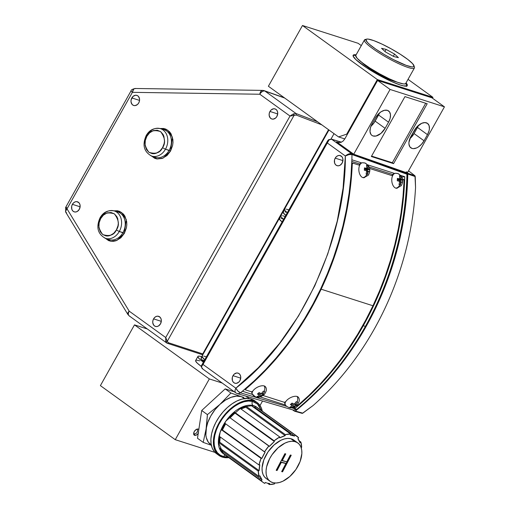<?xml version="1.0" encoding="UTF-8"?>
<svg xmlns="http://www.w3.org/2000/svg" width="510" height="510" viewBox="0 0 510 510"><rect width="100%" height="100%" fill="white"/><g stroke="black" fill="none" stroke-linecap="round" stroke-linejoin="round"><path stroke-width="0.76" d="M331.028 139.02L334.031 133.665L331.028 139.02M328.95 129.993L284.452 209.285A15.542 2.378 29.3 0 0 287.277 212.727L284.835 210.407L284.529 209.183L285.16 209.011M279.984 218.223L279.25 218.873L279.665 219.625L282.1 221.939A15.542 2.378 -150.7 0 1 279.276 218.503A15.542 2.378 -150.7 0 1 279.678 218.255M279.276 218.503L201.966 356.273A15.542 2.378 29.3 0 0 204.79 359.709L201.934 356.643L200.934 358.422M284.65 209.4L283.171 212.032A15.313 2.346 29.3 0 0 285.823 215.316L283.554 213.135L283.254 211.93M280.953 215.979L279.48 218.612A15.313 2.346 29.3 0 0 282.126 221.895M283.681 211.644L282.942 212.294L283.356 213.04L285.798 215.36A15.542 2.378 -150.7 0 1 282.974 211.918A15.542 2.378 -150.7 0 1 283.369 211.675M282.974 211.918L280.755 215.87A15.542 2.378 29.3 0 0 283.579 219.306L281.144 216.992L280.729 216.24L281.463 215.59M285.166 216.489L282.585 215.717M284.975 211.88L286.524 212.3M282.132 221.901L279.856 219.721L279.556 218.516M281.278 218.465L282.827 218.879M288.858 209.903L286.276 209.132M206.371 356.892L203.796 356.12M202.674 355.993L201.934 356.643M201.877 359.818L204.325 360.538M198.224 433.392A3.646 2.161 -54.2 0 1 194.648 435.355L194.45 433.831A2.499 1.479 125.8 0 0 197.121 432.142A2.499 1.479 125.8 0 0 196.873 429.516L198.173 429.069A3.646 2.161 -54.2 0 1 198.811 429.516M203.407 362.17A18.978 2.907 -150.7 0 1 197.931 356.433A18.978 2.907 -150.7 0 1 201.896 356.707M197.931 356.433L195.642 360.513A18.978 2.907 29.3 0 0 201.278 366.365L197.236 363.107L195.61 360.972L195.744 360.392L196.509 360.175L199.792 360.844M196.873 429.516A2.499 1.479 -54.2 0 1 197.128 429.643A2.499 1.479 -54.2 0 1 196.994 432.34A2.499 1.479 -54.2 0 1 194.45 433.831L193.998 433.5L194.45 433.831A2.499 1.479 -54.2 0 1 194.195 433.704A2.499 1.479 -54.2 0 1 193.768 432.799A2.499 1.479 125.8 0 0 194.45 433.831L194.648 435.355A3.646 2.161 -54.2 0 1 193.672 433.29A3.646 2.161 -54.2 0 1 196.573 429.28A3.646 2.161 -54.2 0 1 198.173 429.069L196.873 429.516A2.499 1.479 125.8 0 0 196.133 429.522A2.499 1.479 -54.2 0 1 196.873 429.516M201.686 357.867L200.953 358.517L201.367 359.263L203.764 361.545A15.485 2.372 -150.7 0 1 200.978 358.141A15.485 2.372 -150.7 0 1 201.195 357.963M202.087 356.764L198.798 356.095L198.033 356.311L197.899 356.892L199.525 359.027L203.433 362.183M134.487 324.87L209.342 378.93L222.181 383.036L209.342 378.93L175.249 439.684L215.035 452.408L175.249 439.684L209.342 378.93L134.487 324.87L147.326 328.975L134.487 324.87L100.393 385.624L134.487 324.87M262.535 401.026L260.011 405.52L262.535 401.026M198.537 432.894L197.198 434.526L195.591 435.381L193.966 434.858L193.666 433.398L194.284 431.536L196.152 429.509L197.727 428.999L198.855 429.567M100.393 385.624L175.249 439.684L100.393 385.624M406.062 82.862A31.008 4.749 -150.7 0 1 407.235 85.61A31.008 4.749 -150.7 0 1 390.226 80.931A31.008 4.749 -150.7 0 1 362.132 64.655A31.008 4.749 -150.7 0 1 353.149 55.258A31.008 4.749 -150.7 0 1 356.108 54.825L353.315 55.054L353.098 55.998L355.75 59.498L366.429 67.62L376.431 73.759L391.999 81.74L400.452 85.062L403.589 85.909L407.076 85.807L407.292 84.864L406.062 82.862M406.967 85.89A31.008 4.749 29.3 0 0 405.692 83.519L406.923 85.521L406.706 86.464M361.711 62.175L367.372 67.11L377.234 73.383L387.963 78.884L396.251 81.817A21.375 3.27 -150.7 0 1 367.372 67.11A21.375 3.27 -150.7 0 1 362.113 62.66M354.195 55.361L355.738 55.488A31.008 4.749 29.3 0 0 353.054 55.635M358.096 43.286L361.29 45.594L358.096 43.286L302.487 25.5L377.343 79.56L346.717 134.13L347.361 134.334L346.717 134.13L377.343 79.56L432.952 97.346L432.474 98.194L432.952 97.346L377.343 79.56L302.487 25.5L358.096 43.286M408.032 79.35L432.952 97.346L408.032 79.35M338.557 136.929L268.387 86.254L302.487 25.5L268.387 86.254L338.557 136.929L346.717 134.13L338.557 136.929L344.786 138.918L338.557 136.929M295.647 402.715L296.278 401.695L297.011 401.976A5.259 4.163 -72.3 0 0 297.151 396.48A7.516 3.646 -28.1 0 1 298.516 397.513A7.516 3.646 -28.1 0 1 298.688 397.972A7.516 3.646 151.9 0 0 297.151 396.48A5.259 4.163 107.7 0 1 297.011 401.976L297.681 402.141L296.093 404.181A2.257 1.096 -28.1 0 1 296.01 404.742L297.285 404.774L296.476 405.565L295.602 406.24L294.327 406.202A2.257 1.096 -28.1 0 1 293.422 406.502L291.357 407.637L290.687 407.471A5.259 4.163 107.7 0 1 288.768 407.464A5.259 4.163 -72.3 0 0 290.687 407.471L289.954 407.19L290.872 406.846M296.782 404.883L295.602 406.24L293.919 406.075L292.485 403.404L293.919 406.075L291.357 407.637L290.923 406.821L291.357 407.637L290.687 407.471L289.954 407.19L292.517 405.628L291.465 403.665L292.517 405.628L292.102 405.495L292.02 406.056L292.517 405.628L290.349 404.558L292.032 403.091L292.874 403.627M293.747 404.016L294.71 403.716M292.02 406.056A2.257 1.096 -28.1 0 1 292.102 405.495L290.349 404.558L292.032 403.091L293.792 404.028A2.257 1.096 -28.1 0 1 294.697 403.729L296.278 401.695L297.681 402.141L295.602 404.608L294.99 403.461L295.602 404.608L296.01 404.742L296.093 404.181L295.602 404.608L296.055 404.755M295.602 406.24L294.397 403.99L295.602 406.24M293.422 406.502L294.327 406.202L293.422 406.502M284.809 402.46A7.516 3.646 151.9 0 0 284.95 404.028L285.262 404.602A7.516 3.646 -28.1 0 1 288.762 398.692A7.516 3.646 -28.1 0 1 297.151 396.48A7.516 3.646 151.9 0 0 289.176 398.418A7.516 3.646 151.9 0 0 285.09 404.143M285.039 404.175L285.013 401.861M265.767 387.447A7.516 3.646 151.9 0 0 264.231 385.949A7.516 3.646 -28.1 0 1 265.595 386.982C266.959 388.9 266.545 391.348 264.352 394.326C260.897 397.137 258.041 398.004 255.784 396.914C253.604 395.811 252.456 394.867 252.335 394.077A7.516 3.646 -28.1 0 1 255.841 388.167A7.516 3.646 -28.1 0 1 264.231 385.949A5.259 4.163 107.7 0 1 264.084 391.45L264.754 391.616L263.173 393.65A2.257 1.096 -28.1 0 1 263.09 394.211L264.365 394.243L263.555 395.033L262.682 395.709L261.407 395.677A2.257 1.096 -28.1 0 1 260.502 395.97L258.436 397.105L257.767 396.939A5.259 4.163 107.7 0 1 255.841 396.933A5.259 4.163 107.7 0 1 253.699 395.11A7.516 3.646 -28.1 0 1 252.335 394.077L252.029 393.497A7.516 3.646 151.9 0 1 251.889 391.929M263.861 394.351L262.682 395.709L260.992 395.543L259.565 392.872L260.992 395.543L258.436 397.105L257.996 396.289L258.436 397.105L257.034 396.659L257.945 396.315M259.086 395.537L259.59 395.097L258.544 393.133L259.59 395.097L259.182 394.963L259.099 395.524L259.59 395.097L257.423 394.026L259.112 392.566L259.947 393.102M260.827 393.484L261.77 393.204L260.865 393.497L261.77 393.204L263.351 391.164L264.754 391.616L262.682 394.077L262.063 392.929L262.682 394.077L263.09 394.211L263.173 393.65L262.682 394.077L263.128 394.224M262.726 392.184L263.351 391.164L264.084 391.45A5.259 4.163 -72.3 0 0 264.231 385.949A7.516 3.646 151.9 0 0 256.256 387.893A7.516 3.646 151.9 0 0 252.163 393.612M262.682 395.709L261.477 393.459L262.682 395.709M260.502 395.97L261.407 395.677L260.502 395.97M255.841 396.933A5.259 4.163 -72.3 0 0 257.767 396.939L257.034 396.659L259.099 395.524A2.257 1.096 -28.1 0 1 259.182 394.963L257.423 394.026L259.112 392.566L260.865 393.497A2.257 1.096 -28.1 0 1 261.77 393.204M252.112 393.643L252.087 391.329M395.479 173.285A7.516 4.361 -95.2 0 1 396.538 173.406A5.259 4.163 107.7 0 1 397.959 173.572A5.259 4.163 107.7 0 1 400.242 176.001L400.879 176.23L401.223 178.736A2.257 1.307 -95.2 0 1 401.599 179.558L402.645 180.087L402.645 181.26L402.524 182.446L401.485 181.917A2.257 1.307 -95.2 0 1 401.038 182.478L400.433 185.066L399.795 184.837A5.259 4.163 107.7 0 1 395.786 188.133A7.516 4.361 -95.2 0 1 391.769 180.266A7.516 4.361 -95.2 0 1 395.479 173.285L397.876 173.547C402.881 176.447 404.028 180.489 401.313 185.665L396.837 188.26A7.516 4.361 -95.2 0 1 395.786 188.133A7.516 4.361 84.8 0 0 397.264 188.184M400.05 184.926A7.516 4.361 84.8 0 0 399.808 177.244M397.558 179.182L397.532 179.762L399.457 180.374L399.413 181.254L399.457 180.374L397.532 179.762L397.558 179.182M401.65 181.974L399.642 181.917L401.07 181.783L400.433 185.066L399.03 184.62L399.413 183.53M396.538 173.406A7.516 4.361 84.8 0 0 395.059 173.355A7.516 4.361 84.8 0 0 391.782 180.629A7.516 4.361 84.8 0 0 395.786 188.133A5.259 4.163 -72.3 0 0 399.795 184.837L399.03 184.62L399.668 181.337L399.26 181.203L399.636 182.025L399.668 181.337L397.271 180.763L397.386 178.404L399.789 178.978L397.405 179.195L399.789 178.978L399.827 178.29L399.381 178.851L399.789 178.978L399.827 178.29L399.477 175.784L400.879 176.23L399.655 176.339L400.879 176.23L401.192 179.431L397.532 179.762L401.599 179.558L401.223 178.736L401.192 179.431L402.645 180.087L399.457 180.374L402.645 180.087L402.524 182.446L402.192 182.197M399.764 176.868L399.477 175.784L400.242 176.001A5.259 4.163 -72.3 0 0 397.959 173.572M401.038 182.478L401.485 181.917L401.07 181.783L401.038 182.478M399.636 182.025A2.257 1.307 -95.2 0 1 399.26 181.203L397.271 180.763L397.386 178.404L399.381 178.851A2.257 1.307 -95.2 0 1 399.827 178.29M394.459 173.413A7.516 4.361 84.8 0 0 392.075 175.65L394.224 173.483M362.559 162.754A7.516 4.361 -95.2 0 1 363.611 162.875A5.259 4.163 107.7 0 1 365.032 163.047A5.259 4.163 107.7 0 1 367.321 165.469L367.959 165.699L368.303 168.211A2.257 1.307 -95.2 0 1 368.679 169.027L369.718 169.556L369.724 170.729L369.597 171.915L368.558 171.385A2.257 1.307 -95.2 0 1 368.112 171.947L367.506 174.541L366.868 174.312A5.259 4.163 107.7 0 1 362.865 177.608A7.516 4.361 -95.2 0 1 358.842 169.734A7.516 4.361 -95.2 0 1 362.559 162.754L364.95 163.015C369.96 165.922 371.101 169.958 368.392 175.134L363.917 177.729A7.516 4.361 -95.2 0 1 362.865 177.608A7.516 4.361 84.8 0 0 364.338 177.652M367.123 174.394A7.516 4.361 84.8 0 0 366.881 166.713M364.637 168.651L364.605 169.231L366.537 169.849L366.492 170.722L366.537 169.849L364.605 169.231L364.637 168.651M368.724 171.443L366.715 171.385L368.15 171.258L367.506 174.541L366.103 174.088L366.486 172.998M363.611 162.875A7.516 4.361 84.8 0 0 362.132 162.83A7.516 4.361 84.8 0 0 358.855 170.104A7.516 4.361 84.8 0 0 362.865 177.608A5.259 4.163 -72.3 0 0 366.868 174.312L366.103 174.088L366.747 170.805L366.333 170.678L366.709 171.5L366.747 170.805L364.344 170.232L364.465 167.879L366.868 168.453L364.478 168.67L366.868 168.453L366.9 167.758L366.454 168.319L366.868 168.453L366.9 167.758L366.556 165.253L367.959 165.699L366.728 165.814L367.959 165.699L368.265 168.899L364.605 169.231L368.679 169.027L368.303 168.211L368.265 168.899L369.718 169.556L366.537 169.849L369.718 169.556L369.597 171.915L369.272 171.672M366.837 166.337L366.556 165.253L367.321 165.469A5.259 4.163 -72.3 0 0 365.032 163.047M368.112 171.947L368.558 171.385L368.15 171.258L368.112 171.947M366.709 171.5A2.257 1.307 -95.2 0 1 366.333 170.678L364.344 170.232L364.465 167.879L366.454 168.319A2.257 1.307 -95.2 0 1 366.9 167.758M361.533 162.881A7.516 4.361 84.8 0 0 359.155 165.119L361.297 162.958M245.635 389.933L245.775 389.034L257.072 378.873L267.909 367.952L278.256 356.331L288.054 344.033L297.285 331.124L305.898 317.647L313.867 303.654L321.153 289.195A260.846 206.384 107.7 0 0 352.27 164.054L352.984 163.149L351.715 164.118L352.27 164.054L351.186 180.055L349.273 196.076L346.545 212.058L343.013 227.932L338.691 243.646L333.591 259.137L327.739 274.342L321.153 289.195L372.963 305.77A260.846 206.384 -72.3 0 0 404.079 180.623L403.71 179.456L402.517 178.991L403.455 179.29L404.079 180.623L402.989 196.624L401.083 212.644L398.355 228.627L394.823 244.507L390.501 260.221L385.401 275.706L379.548 290.91L372.963 305.77L365.67 320.223L357.708 334.216L349.089 347.692L339.864 360.602L330.059 372.899L319.719 384.527L308.881 395.441L297.585 405.603L295.934 406.017L297.585 405.603A260.846 206.384 -72.3 0 0 372.963 305.77L321.153 289.195A260.846 206.384 107.7 0 1 245.775 389.034L245.635 389.933L252.335 392.075L245.635 389.933L245.042 389.022M263.013 395.486L285.256 402.6L263.013 395.486M369.591 168.459L392.585 175.816L369.591 168.459M352.984 163.149L359.658 165.285L352.818 163.13M245.775 389.034L245.552 388.588L245.775 389.034M295.073 411.2L307.543 400.65L319.228 389.404L330.372 377.336L340.922 364.51L350.835 350.969L360.073 336.785L368.59 322.014L376.342 306.72L383.31 290.974L389.449 274.839L394.746 258.398L399.164 241.708L402.69 224.853L405.316 207.901L407.012 190.925L407.79 174.006A260.846 206.384 107.7 0 1 295.366 411.034L302.825 413.157L313.07 405.552A260.591 206.187 -72.3 0 0 374.41 328.835A260.591 206.187 -72.3 0 0 415.548 187.431L415.242 176.594L407.79 174.006L406.075 172.182L407.413 173.151L414.898 175.746L407.413 173.151L407.79 174.006L415.242 176.594L414.898 175.746L410.582 172.386L414.981 175.835L415.548 187.431A260.591 206.187 107.7 0 1 374.41 328.835A260.591 206.187 107.7 0 1 313.07 405.552L302.353 413.349L302.825 413.157L295.366 411.034L294.378 411.111L292.663 409.874L294.608 411.219L302.06 413.342M410.582 172.386L408.504 170.882L410.582 172.386M301.882 413.247L302.353 413.349M100.521 217.866A14.388 11.386 107.7 0 1 114.055 210.879A14.388 11.386 107.7 0 1 119.321 231.444A14.388 11.386 107.7 0 1 105.296 238.272A14.388 11.386 107.7 0 1 104.779 238.074A14.388 11.386 -72.3 0 0 119.321 231.444L124.344 233.376L126.41 227.9L126.818 224.802L126.697 221.684L124.918 216.183L123.42 214.092L119.703 211.401L117.396 210.751L113.864 210.821L121.565 212.434L126.282 219.542L124.344 233.376L122.942 232.63A14.49 11.469 -72.3 0 0 118.269 212.115M146.695 135.583A14.388 11.386 107.7 0 1 160.229 128.596A14.388 11.386 107.7 0 1 165.495 149.162A14.388 11.386 107.7 0 1 151.47 155.996A14.388 11.386 107.7 0 1 150.954 155.792A14.388 11.386 -72.3 0 0 165.495 149.162L170.518 151.094L172.584 145.618L172.992 142.519L172.871 139.409L171.092 133.9L169.594 131.809L165.877 129.126L163.57 128.469L160.038 128.539L167.739 130.152L172.456 137.26L170.518 151.094L169.116 150.348A14.49 11.469 -72.3 0 0 164.443 129.833M66.619 212.81L65.777 212.249L65.554 211.299L67.02 208.845L65.65 207.404A4.737 0.727 29.3 0 0 67.02 208.845L132.396 92.335A4.737 0.727 -150.7 0 1 131.025 90.901A4.737 0.727 29.3 0 0 132.396 92.335L259.832 94.242L261.043 91.213L262.057 90.487L263.16 90.474A4.737 3.748 107.7 0 1 264.033 90.614A4.737 3.748 107.7 0 1 264.881 91.041A4.737 2.805 -54.2 0 1 264.926 91.06A4.737 3.748 -70.6 0 0 264.161 90.659A4.737 3.748 -70.6 0 0 264.097 90.64M66.682 207.487L65.65 207.404L131.025 90.901C130.962 89.958 132.358 89.148 135.226 88.485A4.737 2.818 90.9 0 0 132.396 92.335L133.607 89.307L134.627 88.587L135.775 88.587M134.627 88.587L135.724 88.568M116.42 229.889C114.119 235.11 109.561 236.672 102.752 234.581C98.2 228.467 97.518 223.125 100.712 218.548A2.365 0.363 -150.7 0 1 100.024 217.834A2.365 0.363 29.3 0 0 100.712 218.548L99.125 222.762L98.902 227.536L100.272 231.763L102.752 234.581L106.055 235.939L107.999 235.99L110.007 235.556L113.73 233.306L116.42 229.889L118.008 225.681L118.32 223.297L117.727 218.656L116.86 216.68L114.38 213.862L111.078 212.504L107.125 212.887L103.402 215.137L100.712 218.548C103.014 213.333 107.572 211.765 114.38 213.862C118.932 219.976 119.614 225.318 116.42 229.889A2.365 0.363 29.3 0 0 119.321 231.444A2.365 0.363 -150.7 0 1 116.42 229.889M162.594 147.613C160.293 152.828 155.735 154.39 148.926 152.299C144.375 146.185 143.692 140.843 146.886 136.266A2.365 0.363 -150.7 0 1 146.198 135.552A2.365 0.363 29.3 0 0 146.886 136.266L145.299 140.48L145.076 145.254L146.446 149.481L148.926 152.299L152.222 153.657L154.173 153.714L156.181 153.274L159.898 151.024L162.594 147.613L164.182 143.399L164.494 141.015L163.901 136.374L163.034 134.398L160.554 131.58L157.252 130.222L153.3 130.605L149.577 132.855L146.886 136.266C149.188 131.051 153.746 129.489 160.554 131.58C165.106 137.694 165.788 143.036 162.594 147.613A2.365 0.363 29.3 0 0 165.495 149.162A2.365 0.363 -150.7 0 1 162.594 147.613M160.491 323.863A5.291 4.188 107.7 0 1 155.422 326.406A5.291 4.188 107.7 0 1 153.574 318.871L161.3 321.338L153.574 318.871A5.291 4.188 107.7 0 1 158.648 316.327A5.291 4.188 107.7 0 1 160.491 323.863L161.332 320.911L161.083 318.96L160.216 317.379L158.075 316.194L156.398 316.372L154.817 317.316L153.574 318.871L152.86 320.803L152.777 322.824L153.848 325.354L155.199 326.33L156.825 326.547L158.489 325.979L160.491 323.863M276.885 116.452A5.291 4.188 107.7 0 1 271.817 118.996A5.291 4.188 107.7 0 1 269.969 111.454L277.695 113.928L269.969 111.454A5.291 4.188 107.7 0 1 275.043 108.91A5.291 4.188 107.7 0 1 276.885 116.452L277.727 113.494L277.478 111.55L276.618 109.969L275.266 108.993L273.634 108.77L271.212 109.899L269.969 111.454L269.255 113.392L269.172 115.413L270.243 117.937L271.594 118.913L273.22 119.136L275.642 118.008L276.885 116.452M138.739 102.931A5.291 4.188 107.7 0 1 133.671 105.474A5.291 4.188 107.7 0 1 131.829 97.933L139.549 100.406L131.829 97.933A5.291 4.188 107.7 0 1 136.897 95.389A5.291 4.188 107.7 0 1 138.739 102.931L139.459 100.993L139.542 98.972L138.471 96.447L137.12 95.472L135.488 95.249L133.065 96.377L131.108 99.871L131.025 101.892L132.096 104.416L133.448 105.391L135.08 105.615L137.502 104.486L138.739 102.931M79.311 209.323A5.291 4.188 107.7 0 1 74.243 211.867A5.291 4.188 107.7 0 1 72.394 204.331L80.121 206.799L72.394 204.331A5.291 4.188 107.7 0 1 77.469 201.788A5.291 4.188 107.7 0 1 79.311 209.323L80.153 206.371L79.904 204.421L79.037 202.84L76.895 201.654L75.219 201.833L73.638 202.776L72.394 204.331L71.68 206.263L71.802 209.234L72.669 210.815L74.02 211.79L75.646 212.007L77.31 211.44L79.311 209.323M108.292 239.311A14.49 11.469 -72.3 0 0 122.942 232.63A14.49 11.469 -72.3 0 0 117.638 211.911L114.055 210.879C107.903 209.903 103.23 212.224 100.03 217.834C95.95 227.179 97.71 233.994 105.296 238.272L108.808 239.509A14.49 11.469 -72.3 0 0 122.942 232.63L119.321 231.444A14.388 11.386 -72.3 0 0 114.68 211.083M154.466 157.029A14.49 11.469 -72.3 0 0 169.116 150.348A14.49 11.469 -72.3 0 0 163.812 129.629L160.229 128.596C154.077 127.627 149.404 129.942 146.198 135.552C142.124 144.897 143.884 151.712 151.47 155.996L154.983 157.233A14.49 11.469 -72.3 0 0 169.116 150.348L165.495 149.162A14.388 11.386 -72.3 0 0 160.854 128.8M129.699 316.123A4.737 2.805 -54.2 0 1 129.138 315.843A4.737 2.805 -54.2 0 1 129.183 311.145L67.02 208.845L132.396 92.335L259.832 94.242L290.018 116.044L293.339 113.928L290.018 116.044L296.17 115.037L294.085 115.317L293.339 113.928L296.049 113.532L264.926 91.06L284.688 98.028L264.926 91.06A4.737 2.805 125.8 0 0 264.881 91.041A4.737 2.805 125.8 0 0 259.832 94.242A4.737 2.805 -54.2 0 1 264.881 91.041A4.737 3.748 -72.3 0 0 264.033 90.614L264.161 90.659A4.737 3.748 109.4 0 1 264.926 91.06L296.049 113.532A1.147 0.848 110.9 0 1 296.17 115.037A1.147 0.848 -69.1 0 0 296.049 113.532L317.571 121.775L296.049 113.532L293.339 113.928A1.147 0.497 61.6 0 1 294.085 115.317L167.274 341.298L168.408 342.714L203.203 354.061L202.731 353.908L328.548 129.706L202.731 353.908A1.147 0.842 108.1 0 1 201.501 354.38A1.147 0.842 -71.9 0 0 202.731 353.908L168.408 342.714A1.147 0.842 108.1 0 1 167.363 343.281A1.147 0.842 -71.9 0 0 168.408 342.714L167.274 341.298A1.147 0.739 170.3 0 1 165.718 341.343L167.172 343.185A1.147 0.842 -71.9 0 0 167.376 343.287L201.686 354.475M240.446 392.827L286.754 406.4L240.446 392.827A260.846 206.384 -72.3 0 0 242.397 391.234A260.846 206.384 107.7 0 1 240.446 392.827L237.96 391.1L235.862 388.186A4.737 1.849 51 0 0 240.446 392.827L239.031 393.592L237.284 393.612L235.849 392.904A4.737 2.805 -54.2 0 1 235.862 388.186A4.737 2.805 125.8 0 0 235.818 392.878M407.139 174.28L352.015 154.536L406.935 174.095L406.572 173.241A1.147 0.676 -54.2 0 1 406.68 173.292A1.147 0.676 125.8 0 0 406.572 173.241L406.935 174.095A260.846 206.384 107.7 0 1 365.383 326.4A260.846 206.384 -72.3 0 0 406.935 174.095L407.152 174.241C406.196 263.409 362.604 356.496 297.037 409.313A1.147 0.446 -129.3 0 1 296.756 409.332L291.306 407.739L296.756 409.332A260.846 206.384 -72.3 0 0 365.383 326.4L363.292 325.731A260.846 206.384 107.7 0 1 295.29 408.153L293.02 407.426L295.29 408.153L294.614 406.801L295.29 408.153L314.594 390.558L332.494 370.802L348.789 349.108L363.292 325.731L365.383 326.4A260.846 206.384 107.7 0 1 296.756 409.332A1.147 0.446 50.7 0 0 297.043 409.313A1.147 0.446 50.7 0 0 297.107 409.045M285.504 405.023L260.1 396.895L285.504 405.023M252.584 394.491L242.397 391.234A260.846 206.384 -72.3 0 0 351.875 159.789L350.956 176.275L349.159 192.799L346.5 209.291L342.975 225.688L338.608 241.918L333.419 257.913L327.42 273.615L320.65 288.947L313.121 303.845L304.878 318.259L295.947 332.118L286.365 345.372L276.178 357.956L265.423 369.833L254.146 380.938L242.397 391.234L252.584 394.491M239.923 380.67A5.291 4.188 107.7 0 1 234.855 383.214A5.291 4.188 107.7 0 1 233.006 375.672L240.733 378.146L233.006 375.672A5.291 4.188 107.7 0 1 238.081 373.129A5.291 4.188 107.7 0 1 239.923 380.67L240.765 377.712L240.516 375.768L239.649 374.187L238.304 373.212L236.672 372.988L234.249 374.117L233.006 375.672L232.292 377.61L232.413 380.575L233.28 382.156L234.632 383.131L236.257 383.354L238.68 382.226L239.923 380.67M342.121 163.13A5.291 4.188 107.7 0 1 337.053 165.673A5.291 4.188 107.7 0 1 335.204 158.138L342.93 160.605L335.204 158.138A5.291 4.188 107.7 0 1 340.278 155.595A5.291 4.188 107.7 0 1 342.121 163.13L342.962 160.178L342.714 158.227L341.847 156.646L339.705 155.461L338.028 155.646L336.447 156.583L335.204 158.138L334.49 160.07L334.611 163.041L335.478 164.622L336.829 165.597L338.455 165.814L340.119 165.246L342.121 163.13M392.783 174.547L369.119 166.98L392.783 174.547M359.862 164.016L351.817 161.447L359.862 164.016M404.768 176.709L401.835 177.066L404.768 176.709L403.614 195.961L401.262 215.252L397.73 234.472L393.038 253.508L387.211 272.257L380.288 290.617L372.294 308.474L363.292 325.731A260.846 206.384 107.7 0 0 404.768 176.709L400.72 175.415L404.768 176.709M351.976 154.524L351.6 153.676A1.147 0.905 107.7 0 1 351.976 154.524L351.976 154.524A260.846 206.384 107.7 0 1 351.875 159.789L361.768 162.958L351.875 159.789A260.846 206.384 -72.3 0 0 351.976 154.524L348.814 154.613L345.346 156.003C345.958 240.497 299.051 339.966 235.862 388.186L203.005 364.452L201.871 366.021L327.299 142.966L203.005 364.452L235.862 388.186L258.442 367.608L279.563 343.383L298.541 315.919L314.772 285.836L327.777 253.916L337.25 221.047L343.077 188.126L345.346 156.003L349.14 154.543M367.793 164.883L394.689 173.483L367.793 164.883M417.492 127.449L418.493 125.352A11.303 6.694 125.8 0 1 417.492 127.449L414.056 133.569L417.492 127.449L427.476 134.659L417.492 127.449M409.861 138.663L414.056 133.569L424.039 140.779A11.303 6.694 -54.2 0 1 410.837 147.836A11.303 6.694 -54.2 0 1 410.869 136.565L414.305 130.445A11.303 6.694 -54.2 0 1 427.507 123.388A11.303 6.694 -54.2 0 1 427.476 134.659L424.039 140.779L427.476 134.659L429.063 130.77L429.401 128.89L429.095 125.619L427.533 123.407L424.964 122.585L421.776 123.28L416.899 126.875L410.869 136.565L408.943 142.335L408.931 144.069L409.881 146.867L411.984 148.416L413.374 148.639L416.568 147.945L418.245 147.052L421.445 144.343L424.039 140.779L414.056 133.569A11.303 6.694 125.8 0 1 409.861 138.663M370.936 126.219L373.932 122.98L379.567 112.901A11.303 6.694 125.8 0 1 378.567 114.999L388.543 122.209L385.107 128.329L375.13 121.119L378.567 114.999L388.543 122.209L385.107 128.329A11.303 6.694 -54.2 0 1 371.905 135.386A11.303 6.694 -54.2 0 1 371.943 124.115L375.373 117.995L371.943 124.115L370.349 128.004L370.005 131.625L370.955 134.417L371.879 135.367L373.059 135.966L375.991 136.03L380.964 133.384L385.107 128.329L375.13 121.119A11.303 6.694 125.8 0 1 370.936 126.219M425.71 103.256L392.33 162.735L371.573 156.092L392.33 162.735L425.71 103.256M336.575 141.818L353.736 154.218L336.575 141.818L338.806 142.666L336.575 141.818L337.645 142.398L340.909 142.405L343.045 141.13L344.734 139.013L377.604 80.446L390.08 89.454L353.736 154.218L390.08 89.454L444.446 106.845L407.688 172.335L406.247 171.876L405.807 172.66L406.247 171.876L407.688 172.335L444.446 106.845L431.97 97.831L377.604 80.446L390.08 89.454L444.446 106.845L431.97 97.831L377.604 80.446L344.734 139.013L343.045 141.13L340.909 142.405L337.556 142.36M327.567 142.513L327.299 142.966L345.346 156.003L348.553 154.02L351.6 153.676C349.567 153.389 347.482 154.167 345.346 156.003L327.299 142.966L329.16 139.823A1.147 0.58 -124.7 0 0 328.574 139.74A1.147 0.58 -124.7 0 0 328.561 139.746A1.147 0.58 55.3 0 1 328.574 139.74A1.147 0.58 55.3 0 1 329.16 139.823L331.596 139.211A1.147 0.969 -72.9 0 0 331.353 139.09A1.147 0.969 107.1 0 1 331.596 139.211L341.381 142.214L331.596 139.211L329.16 139.823L327.484 142.653M341.439 142.188L331.366 139.096L328.574 139.74L327.637 140.798L327.401 142.787L327.49 141.13M201.609 366.091L201.737 365.217L202.91 364.631M202.903 364.637L201.59 365.409L201.278 366.715A1.147 0.822 -3.6 0 0 201.278 366.715A1.147 0.822 -3.6 0 0 201.558 367.213L201.711 366.339M202.145 368.564L201.558 367.213A1.147 0.822 176.4 0 1 201.278 366.715A1.147 0.822 176.4 0 1 201.278 366.709L202.311 368.685M375.373 117.995A11.303 6.694 -54.2 0 1 388.575 110.938A11.303 6.694 -54.2 0 1 388.543 122.209L390.137 118.32L390.481 114.699L389.532 111.907L387.428 110.358L384.489 110.294L381.168 111.722L377.967 114.425L375.373 117.995M404.953 96.619L427.195 103.734L393.58 163.633L392.33 162.735L393.58 163.633L371.337 156.519L393.58 163.633L427.195 103.734L404.953 96.619L371.337 156.519L404.953 96.619M352.015 154.536A1.147 0.899 -70.4 0 0 351.651 153.689L351.651 153.689A1.147 0.899 109.6 0 1 352.015 154.536M238.642 393.682L238.183 393.726M293.422 410.091L296.756 409.332M201.871 366.021L201.558 367.213L202.725 368.858M406.572 173.241L351.651 153.689L331.596 139.211L351.651 153.689L406.572 173.241L405.246 172.278L406.572 173.241M407.152 174.241L406.68 173.292A1.147 0.676 -54.2 0 1 406.687 173.298L405.354 172.335A1.147 0.676 125.8 0 0 405.246 172.278L405.456 172.444M353.736 154.218L405.246 172.278L353.736 154.218M296.17 115.037L321.861 124.873L296.17 115.037M167.172 343.185L165.718 341.343L165.724 337.531L165.718 341.343A1.147 0.739 -9.7 0 0 167.274 341.298L165.724 337.531L129.183 311.145L127.857 313.019L127.895 314.485A4.737 2.384 -31.3 0 1 129.183 311.145A4.737 2.805 125.8 0 0 129.17 315.862L127.895 314.485L65.777 212.249M151.005 155.626L154.721 158.31L157.029 158.967L162.18 158.463L167.019 155.537L170.518 151.094L163.181 158.075L157.086 158.973L151.279 155.926M104.83 237.909L108.547 240.592L110.855 241.243L113.386 241.319L116.006 240.745L120.844 237.819L124.344 233.376L117.007 240.35L110.912 241.255L105.105 238.208M166.776 343.013L167.363 343.281M167.274 341.298L294.085 115.317L290.018 116.044L165.724 337.531L129.183 311.145L67.02 208.845A4.737 2.384 148.7 0 0 65.733 212.185L65.65 207.404M166.827 340.527L165.724 337.531L290.018 116.044L259.832 94.242A4.737 2.818 -89.1 0 1 262.656 90.391L264.033 90.614M364.452 39.958L355.77 55.424A28.643 4.386 29.3 0 0 355.712 55.571L364.389 40.105A28.643 4.386 -150.7 0 1 364.452 39.958A28.643 4.386 -150.7 0 1 366.059 39.448M414.056 66.44A28.643 4.386 -150.7 0 1 414.471 67.849A28.643 4.386 29.3 0 0 414.439 67.231L413.992 65.713A27.495 4.207 -150.7 0 1 414.018 66.306L412.654 63.705L407.834 59.472L400.299 54.258L391.195 48.845L381.901 44.064L373.843 40.641L368.239 39.098L366.645 39.117L365.944 39.672A27.495 4.207 -150.7 0 1 366.613 39.123A27.495 4.207 -150.7 0 1 392.043 49.317A27.495 4.207 -150.7 0 1 413.992 65.713M366.613 39.123L365.083 39.538A28.643 4.386 29.3 0 0 364.389 40.105L365.944 39.672L367.315 42.273L369.323 44.217L375.621 49.036L384.106 54.455L393.484 59.651L406.126 65.337L411.729 66.88L413.323 66.861L414.018 66.306A27.495 4.207 -150.7 0 1 388.773 57.133A27.495 4.207 -150.7 0 1 365.944 39.672L364.389 40.105A28.643 4.386 29.3 0 0 388.167 58.293A28.643 4.386 29.3 0 0 414.471 67.849A28.643 4.386 -150.7 0 1 414.407 67.996A28.643 4.386 -150.7 0 1 387.728 58.051A28.643 4.386 -150.7 0 1 364.389 40.105L355.776 55.418M364.758 65.108L364.956 64.745L364.758 65.108M385.401 51.912L393.835 56.584L398.418 57.662L394.568 54.066L386.134 49.393L381.55 48.316L385.401 51.912L381.55 48.316L386.134 49.393L384.954 51.497L386.134 49.393L394.568 54.066L393.312 56.298L394.568 54.066L398.418 57.662L393.835 56.584L385.401 51.912M405.788 83.315L405.061 83.895L403.397 83.914L397.564 82.308L389.168 78.744L379.485 73.765L369.999 68.123L362.151 62.685L357.134 58.28L355.712 55.571A28.643 4.386 29.3 0 0 379.045 73.516A28.643 4.386 29.3 0 0 405.724 83.461L414.407 67.996M269.305 484.5L267.482 483.18L269.305 484.5L274.552 483.862A28.643 16.957 -54.2 0 1 269.305 484.5L269.733 483.493A27.495 16.282 -54.2 0 1 267.45 483.174A27.495 16.282 -54.2 0 1 265.385 482.454A27.495 16.282 125.8 0 0 267.45 483.174A27.495 16.282 125.8 0 0 269.733 483.493L269.305 484.5M300.855 442.017A28.643 16.957 -54.2 0 1 301.652 447.385L300.855 442.017L300.02 442.706L297.891 438.689A27.495 16.282 -54.2 0 1 300.02 442.706L300.855 442.017L299.306 440.895L300.855 442.017M295.15 435.1A28.643 16.957 -54.2 0 1 296.737 436.037A28.643 16.957 -54.2 0 1 298.637 437.829L295.15 435.1L294.544 436.069L255.121 407.598L253.03 406.865A27.495 16.282 125.8 0 1 255.121 407.598L255.727 406.629L295.15 435.1L294.544 436.069L255.121 407.598L255.727 406.629L295.15 435.1M253.578 405.877A28.643 16.957 -54.2 0 1 255.727 406.629A28.643 16.957 -54.2 0 0 253.578 405.877L253.075 405.514L253.578 405.877A28.643 16.957 -54.2 0 0 251.201 405.552A28.643 16.957 -54.2 0 1 253.578 405.877M296.737 436.037L256.81 407.209A28.643 16.957 125.8 0 0 253.075 405.514L241.893 407.114L225.873 421.094L220.192 432.091L218.356 442.291L223.272 453.651L263.198 482.479A28.643 16.957 -54.2 0 1 261.292 480.688L221.869 452.217L219.651 448.029L259.074 476.499L259.909 475.811L262.038 479.833A27.495 16.282 -54.2 0 1 259.909 475.811L259.074 476.499A28.643 16.957 -54.2 0 1 258.283 471.138L218.86 442.667L219.542 436.496L258.965 464.967L259.807 464.737L259.15 470.666A27.495 16.282 -54.2 0 1 259.807 464.737L258.965 464.967A28.643 16.957 -54.2 0 1 261.082 458.401L221.659 429.93L225.063 423.428L265.104 452.198L261.84 458.439A27.495 16.282 -54.2 0 1 265.104 452.198L264.486 451.898A28.643 16.957 -54.2 0 1 268.942 445.899L229.519 417.429L234.727 412.335L234.963 413.075L229.959 417.964M241.804 466.962L242.543 467.511M225.254 455.079A3.054 2.391 -76.6 0 0 223.622 456.558C217.432 456.322 208.456 444.873 218.866 424.403C229.806 404.06 247.439 398.967 252.469 401.421A3.054 2.391 -76.6 0 0 253.075 405.514A3.054 2.391 103.4 0 1 252.469 401.421L255.937 402.843L258.71 405.272L261.337 410.473L257.48 403.99L252.469 401.421L248.453 401.051L244.035 401.759L239.388 403.518L234.683 406.253L230.112 409.855L225.847 414.203L222.054 419.112L218.866 424.403L216.425 429.866L214.806 435.304L214.085 440.493L214.283 445.236L215.398 449.361L217.381 452.701L220.161 455.13L223.622 456.558A3.054 2.391 103.4 0 1 225.254 455.079M257.142 402.549L254.649 400.745A32.614 19.31 125.8 0 0 250.391 398.82L252.89 400.618A32.614 19.31 -54.2 0 1 257.142 402.549A32.614 19.31 -54.2 0 1 262.306 411.175L261.349 408.025L259.309 404.583L256.453 402.084L252.89 400.618L250.391 398.82L254.7 400.783M228.767 457.617A32.614 19.31 -54.2 0 1 223.208 457.355A32.614 19.31 -54.2 0 1 218.949 455.43A32.614 19.31 -54.2 0 1 220.224 420.916A32.614 19.31 -54.2 0 1 252.89 400.618L248.752 400.248L244.207 400.975L239.426 402.779L234.587 405.59L229.882 409.307L225.496 413.776L221.589 418.825L218.312 424.269L215.8 429.892L214.136 435.483L213.397 440.825L213.601 445.708L214.742 449.954L216.782 453.39L219.638 455.889L223.208 457.355L228.767 457.617M297.821 442.948L293.83 440.066A23.677 14.019 125.8 0 0 290.738 438.664L294.735 441.552A23.677 14.019 -54.2 0 1 297.821 442.948A23.677 14.019 -54.2 0 1 296.897 468.001A23.677 14.019 -54.2 0 1 273.181 482.734L276.184 483.008L279.486 482.479L282.961 481.172L289.884 476.436L295.908 469.519L300.109 461.486L301.856 453.549L301.71 450.005L300.874 446.926L299.395 444.427L297.324 442.616L294.735 441.552L291.733 441.277L288.43 441.807L284.956 443.12L278.033 447.856L272.008 454.767L269.631 458.719L266.596 466.86L266.061 470.736L266.207 474.281L267.042 477.366L268.521 479.859L270.593 481.676L273.181 482.734A23.677 14.019 -54.2 0 1 270.096 481.338A23.677 14.019 -54.2 0 1 271.02 456.284A23.677 14.019 -54.2 0 1 294.735 441.552L290.738 438.664A23.677 14.019 125.8 0 0 267.03 453.403A23.677 14.019 125.8 0 0 266.105 478.456L270.096 481.338M285.147 453.766L281.692 460.364L282.196 460.728L285.759 453.913L284.867 453.696L276.178 470.309L277.07 470.52L281.303 462.43L285.893 463.526L281.66 471.616L282.546 471.833L291.235 455.22L290.349 455.009L286.786 461.824L281.692 460.364L285.147 453.766M290.63 455.073L281.775 471.406L282.546 471.833L282.049 471.469L290.63 455.073M285.396 463.163L280.8 462.066L276.292 470.092L277.07 470.52L276.567 470.156L280.8 462.066L285.396 463.163M277.07 470.52L276.178 470.309L284.867 453.696L285.759 453.913L282.196 460.728L286.786 461.824L290.349 455.009L291.235 455.22L282.546 471.833L281.66 471.616L285.893 463.526L281.303 462.43L277.07 470.52M216.508 453.664L214.289 451.586L212.249 448.15L211.102 443.91L210.898 439.021L211.644 433.685L213.301 428.094L215.819 422.465L219.096 417.027L222.998 411.972L227.39 407.503L232.095 403.792L236.927 400.981L241.714 399.171L246.26 398.444L250.391 398.82A32.614 19.31 125.8 0 0 217.732 419.118A32.614 19.31 125.8 0 0 216.457 453.626L218.949 455.43M227.791 456.915L223.622 456.558L227.791 456.915M256.81 407.209L253.075 405.514A28.643 16.957 125.8 0 0 224.394 423.345A28.643 16.957 125.8 0 0 223.272 453.651M245.954 406.189L245.737 407.171L241.051 409.02A27.495 16.282 125.8 0 1 245.737 407.171L245.954 406.189L285.377 434.66A28.643 16.957 -54.2 0 1 290.623 434.023L251.201 405.552L290.623 434.023L285.377 434.66L285.16 435.642L245.737 407.171L285.16 435.642L279.767 437.867A27.495 16.282 -54.2 0 1 285.16 435.642L285.377 434.66L245.954 406.189L240.331 408.504A28.643 16.957 -54.2 0 1 245.954 406.189M279.754 436.974L240.331 408.504L279.754 436.974L274.151 440.806L274.386 441.545L234.963 413.075L234.727 412.335L274.151 440.806A28.643 16.957 -54.2 0 1 279.754 436.974L279.767 437.867L279.754 436.974M225.681 423.721L222.417 429.968L221.659 429.93A28.643 16.957 -54.2 0 1 225.063 423.428L264.486 451.898L268.942 445.899L269.382 446.435L229.519 417.429A28.643 16.957 -54.2 0 1 234.727 412.335L274.151 440.806L274.386 441.545L269.382 446.435A27.495 16.282 -54.2 0 1 274.386 441.545L234.963 413.075A27.495 16.282 125.8 0 0 230.074 417.83M225.618 423.829A27.495 16.282 125.8 0 0 222.417 429.968L261.84 458.439L261.082 458.401L221.659 429.93L222.417 429.968L261.84 458.439L261.082 458.401L258.965 464.967L219.542 436.496A28.643 16.957 -54.2 0 0 218.86 442.667L219.727 442.195L218.86 442.667L258.283 471.138L259.074 476.499L219.651 448.029A28.643 16.957 -54.2 0 0 221.869 452.217L222.615 451.363L221.869 452.217L262.892 482.25L264.779 483.416L265.385 482.454L264.779 483.416A28.643 16.957 -54.2 0 1 263.198 482.479M220.231 436.993L219.727 442.195L259.15 470.666L258.283 471.138L259.15 470.666L219.727 442.195A27.495 16.282 125.8 0 1 220.231 436.993M221.206 449.151L222.615 451.363L262.038 479.833L261.292 480.688L262.038 479.833L222.615 451.363A27.495 16.282 125.8 0 1 221.206 449.151M225.356 454.945L240.969 466.223M243.812 468.403L245.24 469.347M274.552 483.862L274.75 482.983L274.552 483.862M301.149 447.652L301.652 447.385L301.149 447.652M297.891 438.689L298.637 437.829L297.891 438.689M290.203 435.03A27.495 16.282 -54.2 0 1 294.544 436.069L290.203 435.03L290.623 434.023L290.203 435.03M266.602 478.788L264.531 476.978L263.045 474.478L262.216 471.399L262.07 467.855L263.81 459.918L268.018 451.885L274.042 444.969L280.965 440.232L284.44 438.925L287.742 438.396L290.738 438.664L293.868 440.092M245.151 398.877L241.306 396.652L230.896 393.012L225.19 388.888L234.339 391.814L225.19 388.888L201.705 410.493L197.485 438.256L203.197 442.38L211.357 445.287L203.197 442.38L197.485 438.256L201.705 410.493L207.417 414.617L206.078 429.057L203.197 442.38L206.078 429.057A28.643 16.957 -54.2 0 1 219.931 404.373L207.417 414.617L205.862 435.017L206.308 437.676L208.271 442.1L211.542 445.115M211.287 444.962A28.643 16.957 -54.2 0 1 206.078 429.057L207.755 422.573L210.77 416.001L214.927 409.798L219.931 404.373L207.417 414.617L201.705 410.493L225.19 388.888L230.896 393.012L219.931 404.373A28.643 16.957 -54.2 0 1 241.306 396.652L236.519 396.117L231.106 397.296L225.452 400.108L219.931 404.373L230.896 393.012L241.306 396.652A28.643 16.957 -54.2 0 1 244.794 398.565M243.659 397.386L241.306 396.652L243.659 397.386M247.312 398.431L245.916 398.049L247.312 398.431M246.005 396.168L249.396 398.622L246.005 396.168M298.516 397.513C299.88 399.432 299.466 401.88 297.273 404.857C293.824 407.668 290.968 408.529 288.705 407.445C286.524 406.342 285.377 405.393 285.262 404.602M352.805 163.13L351.753 163.245M327.637 140.798L201.597 365.402M297.037 409.313L293.53 410.123L237.284 393.612M202.24 368.634L235.849 392.904M202.763 354.845L201.692 354.475M284.331 97.773L264.161 90.659M166.604 342.898L129.17 315.862M262.656 90.391L135.226 88.485M364.746 65.102L364.95 64.745M392.789 80.841L392.993 80.478"/></g></svg>
